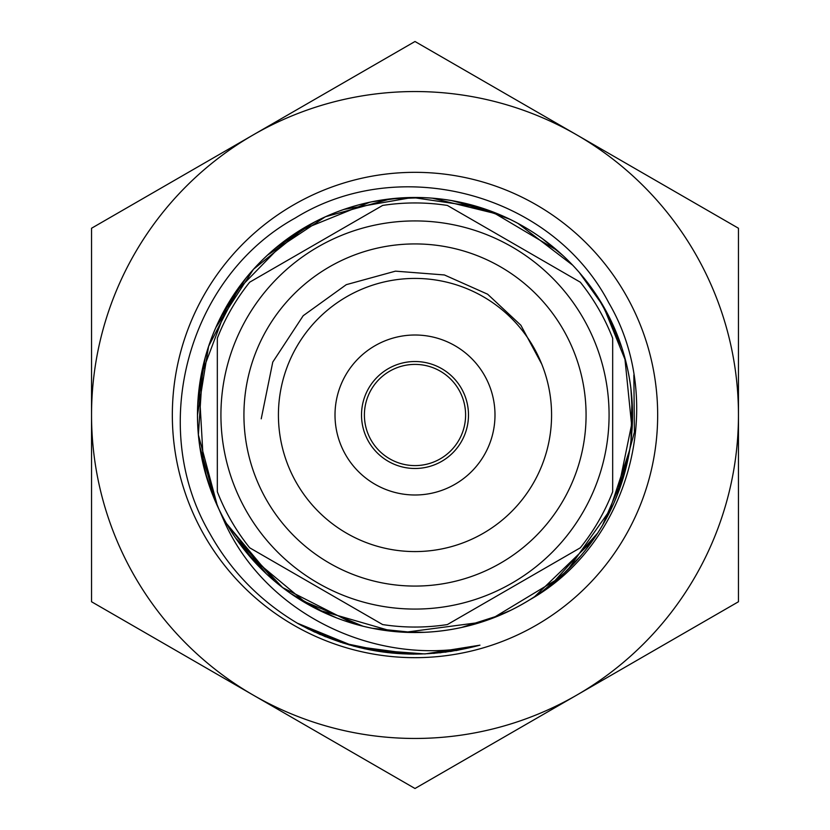 <?xml version="1.0" encoding="UTF-8"?>
<svg xmlns="http://www.w3.org/2000/svg" width="830" height="830" viewBox="0 0 830 830"><rect width="100%" height="100%" fill="white"/><g stroke="black" fill="none" stroke-linecap="round" stroke-linejoin="round"><path stroke-width="1.25" d="M382.63 624.565A212.044 212.044 0 0 0 447.37 624.565L580.305 547.81A212.044 212.044 0 0 0 612.675 491.744L612.675 338.256A212.044 212.044 0 0 0 580.305 282.19L447.37 205.435A212.044 212.044 0 0 0 382.63 205.435L249.695 282.19A212.044 212.044 0 0 0 217.325 338.256L217.325 491.744A212.044 212.044 0 0 0 249.695 547.81L382.63 624.565M415 609.075A194.075 194.075 0 0 0 609.075 415A194.075 194.075 0 0 0 415 220.925A194.075 194.075 0 0 0 220.925 415A194.075 194.075 0 0 0 415 609.075M415 278.424A136.577 136.577 0 0 0 278.424 415A136.577 136.577 0 0 0 415 551.577A136.577 136.577 0 0 0 551.577 415A136.577 136.577 0 0 0 415 278.424A136.577 136.577 0 0 0 278.424 415A136.577 136.577 0 0 0 415 551.577A136.577 136.577 0 0 0 551.577 415A136.577 136.577 0 0 0 415 278.424A136.577 136.577 0 0 1 551.577 415A136.577 136.577 0 0 1 415 551.577A136.577 136.577 0 0 0 551.577 415A136.577 136.577 0 0 0 415 278.424M415 494.991A79.991 79.991 0 0 0 494.991 415A79.991 79.991 0 0 0 415 335.009A79.991 79.991 0 0 0 335.009 415A79.991 79.991 0 0 0 415 494.991M415 361.517A53.483 53.483 0 0 0 361.517 415A53.483 53.483 0 0 0 415 468.483A53.483 53.483 0 0 0 468.483 415A53.483 53.483 0 0 0 415 361.517M415 364.401A50.599 50.599 0 0 0 364.401 415A50.599 50.599 0 0 0 415 465.599A50.599 50.599 0 0 0 465.599 415A50.599 50.599 0 0 0 415 364.401M541.741 364.121L520.877 325.256L487.615 294.204L444.413 274.958L395.485 271.151L346.276 284.669L303.199 315.711L272.769 362.077L261.222 418.828M695.125 253.275A323.461 323.461 0 0 0 91.539 415A323.461 323.461 0 0 0 576.726 695.125L738.461 601.75L738.461 415A323.461 323.461 0 0 0 695.125 253.275M738.461 228.25L415 41.5L91.539 228.25L91.539 601.75L415 788.5L576.726 695.125A323.461 323.461 0 0 0 738.461 415L738.461 228.25M204.522 469.842L213.445 496.776M200.175 380.939L198.308 396.118M231.819 297.731L218.674 321.366M294.142 234.164L281.65 243.169M503.468 216.308L454.716 201.151M621.919 347.957L603.379 306.239A217.522 217.522 0 0 0 584.009 278.071M547.333 242.36A217.522 217.522 0 0 0 218.778 508.883M199.874 447.131L207.251 479.46M204.989 358.394L199.459 385.805M245.172 279.098L229.215 301.881M313.73 222.513L290.106 236.913M399.199 198.069L371.923 201.794M487.324 209.866L451.323 200.538M563.363 255.941L542.28 238.615M632.398 407.883C631.329 377.588 624.305 348.745 611.326 321.355L596.562 295.2M199.159 388.025L203.609 466.273M228.063 303.78L201.161 375.16M288.3 238.189L235.066 292.783M369.775 202.23L299.142 230.906M423.684 197.665L390.868 198.827M510.045 219.359L471.565 204.969M619.564 341.047L601.211 302.566C585.472 276.66 565.251 254.924 540.538 237.359M202.842 366.995L198.391 434.754M239.87 285.997L208.662 346.193M306.239 226.621L253.596 269.19M390.847 198.827L325.661 216.682M479.501 207.261L412.728 197.499M557.345 250.525L491.173 211.256M597.424 533.472C613.868 508.002 624.596 480.321 629.607 450.431C634.473 420.509 633.207 390.857 625.82 361.455L603.379 306.239L579.247 272.396M224.525 520.037L224.837 520.607M226.455 523.471L274.616 581.145M198.391 434.899L217.439 505.999M208.569 346.432L197.488 414.969M253.358 269.449L215.759 327.726M325.225 216.869L267.499 255.132M412.157 197.499L344.025 209.399M499.556 214.586L432.461 198.194M572.783 265.268L517.972 223.405M608.317 315.296L598.959 298.925C582.722 273.34 562.076 252.009 537.031 234.932C511.892 218 484.43 206.732 454.643 201.119C424.825 195.683 395.142 196.357 365.605 203.163C336.108 210.125 309.185 222.637 284.856 240.71C260.62 258.908 240.97 281.163 225.916 307.474C211.007 333.868 201.918 362.129 198.671 392.258C195.59 422.418 198.588 451.945 207.687 480.861L218.705 508.697A217.522 217.522 0 0 0 226.621 523.761L266.306 573.758C288.487 594.415 313.844 609.842 342.396 620.041C370.989 630.084 400.413 634.058 430.646 631.952C460.868 629.69 489.42 621.546 516.281 607.498C543.069 593.315 565.956 574.412 584.932 550.778C603.794 527.05 617.188 500.552 625.104 471.295C632.875 441.996 634.525 412.365 630.063 382.381C625.903 355.344 617.012 329.956 603.379 306.239L593.761 291.06M199.791 446.54L215.821 502.42M205.176 357.678L197.706 405.123M245.711 278.434L219.909 318.813M314.601 222.056L274.844 248.658M529.841 599.737A217.522 217.522 0 0 0 603.379 306.239L586.696 281.453C568.021 257.58 545.393 238.376 518.792 223.841C492.117 209.451 463.68 200.922 433.488 198.266C403.276 195.776 373.811 199.356 345.083 209.025M630.987 440.689L631.972 399.614M602.59 525.089L623.963 475.414M542.747 591.043L566.257 571.31M461.48 627.48L500.677 614.937M372.421 628.3L413.402 632.512M290.5 593.357L326.408 613.661M231.435 531.698L233.987 535.62M617.032 495.603L632.45 420.478M567.803 569.816L612.001 507.223M492.947 618.07L558.476 578.489M405.04 632.294L480.871 622.303M318.793 610.091L392.217 631.319M248.678 555.187L307.39 604.033M632.055 429.224L624.803 357.595M608.162 515.015L629.711 449.819M383.792 630.271C413.797 634.535 443.428 632.688 472.675 624.731C501.88 616.617 528.285 603.057 551.888 584.04L597.704 533.036M300.138 599.716L363.021 626.214M235.741 538.203L282.646 587.609M362.835 626.173C392.279 633.363 421.951 634.431 451.831 629.379C481.69 624.16 509.298 613.256 534.655 596.646L592.267 541.046M282.584 587.567L353.673 623.693M226.621 523.761A217.522 217.522 0 0 0 529.499 599.945C630.748 543.017 667.081 402.332 608.909 303.043C551.805 193.317 399.894 153.104 295.283 218.01C187.424 277.542 147.481 427.533 209.814 533.462C230.989 571.32 260.444 601.397 298.167 623.672C355.842 654.912 416.442 662.07 479.968 645.159L433.748 653.407M625.156 293.664A242.671 242.671 0 0 0 293.664 204.844A242.671 242.671 0 0 0 204.844 536.336A242.671 242.671 0 0 0 536.336 625.156A242.671 242.671 0 0 0 625.156 293.664M218.705 508.697L225.584 524.363C269.086 617.354 380.794 668.275 479.968 645.159M632.502 415.716L630.914 388.658M614.034 502.721L619.803 488.258M562.284 575.055L580.979 555.581M485.892 620.633L510.772 610.289M397.643 631.817L424.545 632.304M312.277 606.73L336.731 617.945M232.576 533.483L235.066 537.228M236.477 539.272L260.153 567.751M409.47 654.082L387.672 652.588M385.805 652.37L364.463 648.749M340.808 642.337L298.167 623.672M479.896 645.18L439.921 652.837L479.896 645.18M391.501 653.003L342.904 643.011L391.501 653.003M479.802 645.201L445.129 652.235L479.802 645.201L424.981 653.936L369.641 649.807M397.134 653.49L348.932 644.837L397.134 653.49M302.66 626.131L297.96 623.558L302.66 626.131M479.719 645.221L450.493 651.498L479.719 645.221M402.612 653.833L354.171 646.279L402.612 653.833M308.822 629.296L297.628 623.361L308.822 629.296M479.688 645.221L456.033 650.606L479.688 645.221M408.059 654.05L359.131 647.525L408.059 654.05M314.777 632.138L297.379 623.216L325.547 636.786L297.389 623.226L314.777 632.138M320.349 634.618L297.296 623.164L353.435 646.093L413.537 654.144L364.287 648.707M633.861 374.994L634.4 432.16L617.427 494.618L634.4 432.16L633.861 374.994M415 243.927A171.073 171.073 0 0 0 243.927 415A171.073 171.073 0 0 0 415 586.073A171.073 171.073 0 0 0 586.073 415A171.073 171.073 0 0 0 415 243.927"/></g></svg>
